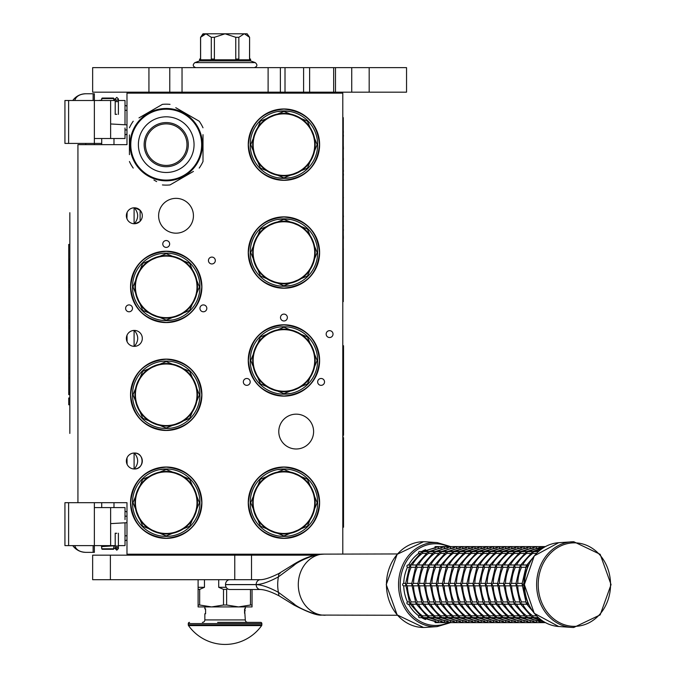 <?xml version="1.0" encoding="UTF-8"?>
<svg xmlns="http://www.w3.org/2000/svg" width="676" height="676" viewBox="0 0 676 676"><rect width="100%" height="100%" fill="white"/><g stroke="black" fill="none" stroke-linecap="round" stroke-linejoin="round"><path stroke-width="1.01" d="M134.456 207.794L134.313 207.794C138.766 213.109 138.766 218.424 134.313 223.739L134.456 223.739M134.093 223.731L134.093 207.802M133.51 207.836L134.338 207.794A7.968 7.968 0 0 1 142.306 215.762A7.968 7.968 0 0 1 134.338 223.739A7.968 7.968 0 0 1 126.37 215.762A7.968 7.968 0 0 1 134.338 207.794L133.442 207.845M135.048 207.828L140.185 210.354M140.743 211.022L141.901 213.244M141.749 218.694L141.25 219.725M140.16 221.213L139.662 221.694L140.16 221.204M136.662 223.393L135.935 223.57M140.126 210.287L140.126 221.246M139.712 221.652L135.124 223.697M133.603 346.323L134.338 346.357A7.968 7.968 0 0 1 126.37 338.389A7.968 7.968 0 0 1 134.338 330.412A7.968 7.968 0 0 1 142.306 338.389A7.968 7.968 0 0 1 134.338 346.357L133.29 346.289L134.093 346.349L134.093 330.42L133.282 330.488L134.338 330.412A7.968 7.968 0 0 1 142.306 338.389A7.968 7.968 0 0 1 134.347 346.357C138.842 341.042 138.842 335.727 134.347 330.412L134.093 330.42M133.603 468.941L134.338 468.975A7.968 7.968 0 0 1 126.37 461.007A7.968 7.968 0 0 1 134.338 453.03L134.313 453.03C138.766 458.345 138.766 463.66 134.313 468.975L134.456 468.975M134.093 468.967L134.093 453.038L133.282 453.106L134.338 453.03A7.968 7.968 0 0 1 142.306 461.007A7.968 7.968 0 0 1 134.338 468.975L134.093 468.967M134.338 453.03L134.338 453.03C144.622 452.54 144.622 469.465 134.338 468.975M342.791 553.948L342.791 93.144L126.978 93.144L126.978 144.647L77.934 144.647L77.934 502.69L126.978 502.69L126.978 554.193L321.303 554.193M196.995 502.69A30.775 30.775 0 0 0 166.22 471.916A30.775 30.775 0 0 0 135.437 502.69A30.775 30.775 0 0 0 166.22 533.474A30.775 30.775 0 0 0 196.995 502.69M314.712 502.69A30.775 30.775 0 0 0 283.928 471.916A30.775 30.775 0 0 0 253.154 502.69A30.775 30.775 0 0 0 283.928 533.474A30.775 30.775 0 0 0 314.712 502.69M193.437 215.762A17.415 17.415 0 0 0 176.03 198.355A17.415 17.415 0 0 0 158.615 215.762A17.415 17.415 0 0 0 176.03 233.178A17.415 17.415 0 0 0 193.437 215.762M313.605 431.575A17.415 17.415 0 0 0 296.189 414.16A17.415 17.415 0 0 0 278.782 431.575A17.415 17.415 0 0 0 296.189 448.991A17.415 17.415 0 0 0 313.605 431.575M196.995 394.792A30.775 30.775 0 0 0 166.22 364.009A30.775 30.775 0 0 0 135.437 394.792A30.775 30.775 0 0 0 166.22 425.567A30.775 30.775 0 0 0 196.995 394.792M196.995 286.886A30.775 30.775 0 0 0 166.22 256.111A30.775 30.775 0 0 0 135.437 286.886A30.775 30.775 0 0 0 166.22 317.661A30.775 30.775 0 0 0 196.995 286.886M314.712 360.46A30.775 30.775 0 0 0 283.928 329.677A30.775 30.775 0 0 0 253.154 360.46A30.775 30.775 0 0 0 283.928 391.235A30.775 30.775 0 0 0 314.712 360.46M314.712 252.554A30.775 30.775 0 0 0 283.928 221.77A30.775 30.775 0 0 0 253.154 252.554A30.775 30.775 0 0 0 283.928 283.329A30.775 30.775 0 0 0 314.712 252.554M314.712 144.647A30.775 30.775 0 0 0 283.928 113.872A30.775 30.775 0 0 0 253.154 144.647A30.775 30.775 0 0 0 283.928 175.422A30.775 30.775 0 0 0 314.712 144.647M130.536 502.69A35.684 35.684 0 0 1 166.22 467.015A35.684 35.684 0 0 1 201.896 502.69A35.684 35.684 0 0 1 166.22 538.375A35.684 35.684 0 0 1 130.536 502.69M248.253 502.69A35.684 35.684 0 0 1 283.928 467.015A35.684 35.684 0 0 1 319.613 502.69A35.684 35.684 0 0 1 283.928 538.375A35.684 35.684 0 0 1 248.253 502.69M211.875 263.953A3.431 3.431 0 0 0 215.314 260.522A3.431 3.431 0 0 0 211.875 257.091A3.431 3.431 0 0 0 208.445 260.522A3.431 3.431 0 0 0 211.875 263.953M166.22 247.399A3.431 3.431 0 0 0 169.651 243.968A3.431 3.431 0 0 0 166.22 240.538A3.431 3.431 0 0 0 162.781 243.968A3.431 3.431 0 0 0 166.22 247.399M203.383 311.78A3.431 3.431 0 0 0 206.814 308.34A3.431 3.431 0 0 0 203.383 304.91A3.431 3.431 0 0 0 199.952 308.34A3.431 3.431 0 0 0 203.383 311.78M129.048 311.78A3.431 3.431 0 0 0 132.488 308.34A3.431 3.431 0 0 0 129.048 304.91A3.431 3.431 0 0 0 125.618 308.34A3.431 3.431 0 0 0 129.048 311.78M329.592 337.527A3.431 3.431 0 0 0 333.023 334.096A3.431 3.431 0 0 0 329.592 330.657A3.431 3.431 0 0 0 326.162 334.096A3.431 3.431 0 0 0 329.592 337.527M283.928 320.973A3.431 3.431 0 0 0 287.368 317.543A3.431 3.431 0 0 0 283.928 314.103A3.431 3.431 0 0 0 280.498 317.543A3.431 3.431 0 0 0 283.928 320.973M321.1 385.345A3.431 3.431 0 0 0 324.531 381.915A3.431 3.431 0 0 0 321.1 378.484A3.431 3.431 0 0 0 317.661 381.915A3.431 3.431 0 0 0 321.1 385.345M246.765 385.345A3.431 3.431 0 0 0 250.196 381.915A3.431 3.431 0 0 0 246.765 378.484A3.431 3.431 0 0 0 243.335 381.915A3.431 3.431 0 0 0 246.765 385.345M130.536 394.792A35.684 35.684 0 0 1 166.22 359.108A35.684 35.684 0 0 1 201.896 394.792A35.684 35.684 0 0 1 166.22 430.468A35.684 35.684 0 0 1 130.536 394.792M130.536 286.886A35.684 35.684 0 0 1 166.22 251.202A35.684 35.684 0 0 1 201.896 286.886A35.684 35.684 0 0 1 166.22 322.57A35.684 35.684 0 0 1 130.536 286.886M248.253 360.46A35.684 35.684 0 0 1 283.928 324.776A35.684 35.684 0 0 1 319.613 360.46A35.684 35.684 0 0 1 283.928 396.136A35.684 35.684 0 0 1 248.253 360.46M248.253 252.554A35.684 35.684 0 0 1 283.928 216.869A35.684 35.684 0 0 1 319.613 252.554A35.684 35.684 0 0 1 283.928 288.238A35.684 35.684 0 0 1 248.253 252.554M248.253 144.647A35.684 35.684 0 0 1 283.928 108.963A35.684 35.684 0 0 1 319.613 144.647A35.684 35.684 0 0 1 283.928 180.331A35.684 35.684 0 0 1 248.253 144.647M282.703 110.949L281.546 111.008M281.512 111.016L277.997 111.456M277.05 111.633L283.928 110.923C291.998 111.565 291.998 111.565 283.928 110.923L290.511 111.574M166.22 536.414L168.561 536.33M163.753 536.322L161.801 536.127M163.246 536.279L162.815 536.245M162.772 536.237L162.325 536.186M169.093 536.288L170.665 536.119M283.928 536.414L286.269 536.33M281.469 536.322L279.509 536.127M280.954 536.279L280.532 536.245M280.481 536.237L280.033 536.186M286.396 536.322L288.382 536.119M197.485 502.69A31.265 31.265 0 0 0 166.22 471.425A31.265 31.265 0 0 0 134.946 502.69A31.265 31.265 0 0 0 166.22 533.964A31.265 31.265 0 0 0 197.485 502.69M315.202 502.69A31.265 31.265 0 0 0 283.928 471.425A31.265 31.265 0 0 0 252.663 502.69A31.265 31.265 0 0 0 283.928 533.964A31.265 31.265 0 0 0 315.202 502.69M197.485 394.792A31.265 31.265 0 0 0 166.22 363.519A31.265 31.265 0 0 0 134.946 394.792A31.265 31.265 0 0 0 166.22 426.057A31.265 31.265 0 0 0 197.485 394.792M197.485 286.886A31.265 31.265 0 0 0 166.22 255.621A31.265 31.265 0 0 0 134.946 286.886A31.265 31.265 0 0 0 166.22 318.151A31.265 31.265 0 0 0 197.485 286.886M315.202 360.46A31.265 31.265 0 0 0 283.928 329.187A31.265 31.265 0 0 0 252.663 360.46A31.265 31.265 0 0 0 283.928 391.725A31.265 31.265 0 0 0 315.202 360.46M315.202 252.554A31.265 31.265 0 0 0 283.928 221.28A31.265 31.265 0 0 0 252.663 252.554A31.265 31.265 0 0 0 283.928 283.819A31.265 31.265 0 0 0 315.202 252.554M315.202 144.647A31.265 31.265 0 0 0 283.928 113.382A31.265 31.265 0 0 0 252.663 144.647A31.265 31.265 0 0 0 283.928 175.912A31.265 31.265 0 0 0 315.202 144.647M126.37 460.973L127.105 457.652L126.37 461.133M126.37 461.302L127.088 464.319L127.004 457.88M131.778 468.553L132.471 468.755M126.37 338.355L127.105 335.034L126.37 338.507M126.37 338.684L127.088 341.701L127.004 335.262M131.778 345.935L132.471 346.137M132.597 207.988L131.786 208.216M126.885 212.932L126.378 215.365M126.37 215.602L127.122 219.159M131.871 223.35L132.733 223.57M135.741 223.612L137.076 223.249M141.292 219.666L141.799 218.559M141.867 213.16L140.777 211.073M317.652 144.647A33.724 33.724 0 0 0 283.928 110.923A33.724 33.724 0 0 0 250.213 144.647A33.724 33.724 0 0 0 283.928 178.371A33.724 33.724 0 0 0 317.652 144.647M199.935 502.69A33.724 33.724 0 0 1 166.22 536.414A33.724 33.724 0 0 1 132.496 502.69A33.724 33.724 0 0 1 166.22 468.975A33.724 33.724 0 0 1 199.935 502.69M317.652 502.69A33.724 33.724 0 0 1 283.928 536.414A33.724 33.724 0 0 1 250.213 502.69A33.724 33.724 0 0 1 283.928 468.975A33.724 33.724 0 0 1 317.652 502.69L317.652 502.369M132.986 502.69L142.72 479.2L166.22 469.465L189.711 479.2L199.445 502.69L189.711 526.19L166.22 535.924L142.72 526.19L132.986 502.69M250.703 502.69L260.437 479.2L283.928 469.465L307.428 479.2L317.162 502.69L307.428 526.19L283.928 535.924L260.437 526.19L250.703 502.69M132.986 394.792L142.72 371.293L166.22 361.559L189.711 371.293L199.445 394.792L189.711 418.283L166.22 428.018L142.72 418.283L132.986 394.792M132.986 286.886L142.72 263.386L166.22 253.652L189.711 263.386L199.445 286.886L189.711 310.385L166.22 320.111L142.72 310.385L132.986 286.886M250.703 360.46L260.437 336.961L283.928 327.226L307.428 336.961L317.162 360.46L307.428 383.951L283.928 393.685L260.437 383.951L250.703 360.46M250.703 252.554L260.437 229.054L283.928 219.32L307.428 229.054L317.162 252.554L307.428 276.045L283.928 285.779L260.437 276.045L250.703 252.554M250.703 144.647L260.437 121.148L283.928 111.422L307.428 121.148L317.162 144.647L307.428 168.147L283.928 177.881L260.437 168.147L250.703 144.647M132.521 468.764L131.617 468.493M131.786 453.452L132.479 453.25M133.941 453.047L133.282 453.106M132.521 346.146L131.617 345.875M131.786 330.834L132.479 330.632M133.941 330.429L133.282 330.488M132.606 223.545L131.812 223.325M126.911 218.669L127.13 212.365M131.845 208.2L132.724 207.963M133.907 207.811L133.282 207.862M132.395 208.039L131.575 208.292M126.598 213.844L126.488 214.368M126.387 216.328L127.088 219.083M131.778 223.317L132.327 223.477M133.29 223.671L133.831 223.722M199.935 394.792A33.724 33.724 0 0 0 166.22 361.068A33.724 33.724 0 0 0 132.496 394.792A33.724 33.724 0 0 0 166.22 428.508A33.724 33.724 0 0 0 199.935 394.792M199.935 286.886A33.724 33.724 0 0 0 166.22 253.162A33.724 33.724 0 0 0 132.496 286.886A33.724 33.724 0 0 0 166.22 320.601A33.724 33.724 0 0 0 199.935 286.886M317.652 360.46A33.724 33.724 0 0 0 283.928 326.736A33.724 33.724 0 0 0 250.213 360.46A33.724 33.724 0 0 0 283.928 394.176A33.724 33.724 0 0 0 317.652 360.46M317.652 252.554A33.724 33.724 0 0 0 283.928 218.83A33.724 33.724 0 0 0 250.213 252.554A33.724 33.724 0 0 0 283.928 286.269A33.724 33.724 0 0 0 317.652 252.554M283.928 109.089C305.527 111.194 317.382 123.049 319.495 144.647C317.382 166.245 305.527 178.101 283.928 180.205C262.33 178.101 250.483 166.245 248.371 144.647C250.483 123.049 262.33 111.194 283.928 109.089M290.807 177.661L283.928 178.371L277.354 177.72M166.22 251.328C187.818 253.432 199.665 265.288 201.778 286.886C199.665 308.484 187.818 320.339 166.22 322.444C144.622 320.339 132.766 308.484 130.654 286.886C132.766 265.288 144.622 253.432 166.22 251.328M173.098 319.9L166.22 320.601M277.05 219.539L283.928 218.83L290.511 219.48M290.807 285.559L283.928 286.269M283.928 288.111C262.33 285.999 250.483 274.152 248.371 252.554C250.483 230.955 262.33 219.1 283.928 216.996C305.527 219.1 317.382 230.955 319.495 252.554C317.382 274.152 305.527 285.999 283.928 288.111M159.342 469.685L166.22 468.975M166.22 538.257C144.622 536.144 132.766 524.289 130.654 502.69C132.766 481.092 144.622 469.245 166.22 467.133C187.818 469.245 199.665 481.092 201.778 502.69C199.665 524.289 187.818 536.144 166.22 538.257M283.928 538.257C262.33 536.144 250.483 524.289 248.371 502.69C250.483 481.092 262.33 469.245 283.928 467.133C305.527 469.245 317.382 481.092 319.495 502.69C317.382 524.289 305.527 536.144 283.928 538.257M277.05 469.685L283.928 468.975M283.928 324.894C305.527 327.007 317.382 338.862 319.495 360.46C317.382 382.05 305.527 393.905 283.928 396.018C262.33 393.905 250.483 382.05 248.371 360.46C250.483 338.862 262.33 327.007 283.928 324.894M290.807 393.466L283.928 394.176M166.22 430.35C144.622 428.238 132.766 416.391 130.654 394.792C132.766 373.194 144.622 361.339 166.22 359.226C187.818 361.339 199.665 373.194 201.778 394.792C199.665 416.391 187.818 428.238 166.22 430.35M125.009 124.79L125.018 100.504L118.393 100.504M74.757 545.608C76.042 549.791 79.709 552.038 85.776 552.351L94.361 552.351L94.361 545.608L115.207 545.608M85.776 552.351A15.937 15.937 0 0 1 72.763 545.608A15.937 15.937 45.1 0 0 85.776 552.351L93.136 552.351L93.136 545.608M94.361 144.647L94.361 143.422L101.721 143.422M94.361 93.761L93.136 93.761L94.361 93.761L94.361 100.504L115.207 100.504M68.614 143.422L64.938 143.422L64.938 100.504L68.614 100.504L68.614 143.422L94.361 143.422L94.361 138.512L125.018 138.512L125.009 127.975M68.614 502.69L68.614 545.608L64.938 545.608L64.938 502.69L77.934 502.69M118.393 545.608L125.018 545.608L125.018 522.802M68.614 545.608L94.361 545.608L94.361 507.6L125.018 507.6L125.018 519.607M72.991 100.504L74.757 100.504C76.05 96.33 79.726 94.082 85.776 93.761A15.937 15.937 0 0 0 72.763 100.504A15.937 15.937 135 0 1 85.776 93.761L93.136 93.761L93.136 100.504M68.614 100.504L94.361 100.504L94.361 138.512M69.839 212.703L69.839 433.417M69.839 224.964L69.839 244.433L68.732 244.433L68.732 280.929L69.839 280.929M69.839 394.615L68.732 394.615L69.839 394.615L69.839 398.003L68.732 398.003L68.732 404.772L69.839 404.772L69.839 421.156M64.938 100.504L64.938 143.422M64.938 502.69L64.938 545.608M94.361 502.69L94.361 507.6M68.732 394.615L68.732 280.929M69.839 378.433L68.732 378.433M69.839 285.171L68.732 285.171M69.839 322.275L68.732 322.275M69.839 325.807L68.732 325.807M69.839 374.259L68.732 374.259M69.839 259.432L68.732 259.432M69.839 282.027L68.732 282.027M113.982 548.802L101.721 548.802L102.211 549.292L113.492 549.292L113.982 545.608M113.982 507.6L113.982 502.69M101.721 548.802L101.721 545.608M101.721 507.6L101.721 502.69M113.982 98.544L101.721 98.544L102.211 98.054L113.492 98.054L113.982 100.504M113.982 138.512L113.982 144.647M101.721 98.544L101.721 100.504M101.721 138.512L101.721 144.647M116.804 114.278L115.207 114.371L116.804 114.278M115.207 99.22L113.982 99.33M101.721 100.099L98.645 100.504M116.804 533.305L115.207 533.212L116.804 533.305M116.804 548.675L115.993 548.456M115.207 548.363L113.982 548.253M101.721 547.484L101.451 546.614L115.207 545.735M201.651 144.647A35.439 35.439 0 0 0 166.22 109.208A35.439 35.439 0 0 0 130.781 144.647A35.439 35.439 0 0 0 166.22 180.086A35.439 35.439 0 0 0 201.651 144.647M202.386 144.647A36.174 36.174 0 0 0 166.22 108.473A36.174 36.174 0 0 0 130.046 144.647A36.174 36.174 0 0 0 166.22 180.822A36.174 36.174 0 0 0 202.386 144.647M129.429 134.93L129.429 154.635M129.429 151.796L129.429 148.052M153.934 180.036L156.655 181.599M190.725 172.98L170.014 184.937A40.467 40.467 0 0 1 162.426 184.937M170.014 184.937L193.437 171.408M203.003 154.365L203.003 161.505A40.467 40.467 0 0 1 199.209 168.079M203.003 161.505L203.003 134.659M203.003 137.498L203.003 141.242M203.003 127.789A40.467 40.467 0 0 0 199.209 121.215L175.777 107.695M178.498 109.259L199.209 121.215M170.014 104.358A40.467 40.467 0 0 0 162.426 104.358L138.994 117.886M141.715 116.323L162.426 104.358M133.223 121.215A40.467 40.467 0 0 0 129.429 127.789M133.223 168.079A40.467 40.467 0 0 1 129.429 161.505M200.578 133.349L200.265 132.428L200.578 133.349M201.102 135.073L200.704 133.747M200.561 133.282L200.265 132.428M201.989 139.298L201.828 138.284A36.174 36.174 0 0 0 201.651 137.389L201.456 136.468A36.174 36.174 0 0 0 200.333 132.614M201.837 138.352L201.752 137.887M201.516 136.738A36.174 36.174 0 0 1 201.651 137.389L201.456 136.468M196.817 125.356L196.817 125.356A36.174 36.174 0 0 0 191.173 118.461L191.063 118.351M199.733 131.034L199.673 130.899A36.174 36.174 0 0 0 198.71 128.761M194.908 122.618A36.174 36.174 0 0 0 194.342 121.9M189.187 116.703L188.714 116.323L189.187 116.703M187.117 115.123L188.198 115.917L187.117 115.123L186.829 115.52M197.544 126.564L197.806 127.02A36.174 36.174 0 0 0 197.73 126.894L197.544 126.564M198.305 127.95L198.237 127.815A36.174 36.174 0 0 0 197.806 127.02M166.22 165.417A20.77 20.77 0 0 0 186.982 144.647A20.77 20.77 0 0 0 166.22 123.877A20.77 20.77 0 0 0 145.45 144.647A20.77 20.77 0 0 0 166.22 165.417M166.22 166.719A22.071 22.071 0 0 1 144.149 144.647A22.071 22.071 0 0 1 166.22 122.576A22.071 22.071 0 0 1 188.291 144.647A22.071 22.071 0 0 1 166.22 166.719M166.22 172.481A27.834 27.834 0 0 0 194.054 144.647A27.834 27.834 0 0 0 166.22 116.813A27.834 27.834 0 0 0 138.386 144.647A27.834 27.834 0 0 0 166.22 172.481M251.523 555.173L251.523 579.695L110.391 579.695L110.391 555.173L315.557 555.173M110.391 555.173L92.646 555.173L92.646 579.695L110.391 579.695M397.471 615.261L321.953 615.075C314.737 615.135 297.575 607.699 293.849 603.744L278.411 592.32C269.023 587.292 261.612 584.732 256.17 584.63L256.17 584.571C261.553 584.486 268.964 581.918 278.411 576.882L293.849 565.457C298.091 561.198 314.501 554.227 321.953 554.134L397.471 553.948M280.101 573.417L279.011 573.425L293.916 564.198L293.849 565.457M325.131 615.261L321.911 615.075C317.509 615.768 308.18 612.414 293.916 605.003A4.884 1.234 -56.2 0 1 293.849 603.744M293.916 605.003L279.011 595.776C271.144 591.753 264.941 589.666 260.395 589.506L229.739 589.506A4.884 4.225 -90 0 1 225.514 584.63L225.514 584.579A4.884 4.225 -90 0 1 229.739 579.695M251.523 579.695L260.395 579.695A4.884 4.225 90 0 0 256.17 584.571L225.514 584.579M204.465 579.695L204.465 587.3L199.665 589.387L199.665 605.012L198.102 605.012L198.102 606.921L211.588 606.921L199.665 605.012M218.711 579.695L218.711 587.3L223.511 589.387L223.511 605.012L211.588 606.921L238.56 606.921L226.637 605.012L226.637 589.387L227.651 588.872M250.483 589.506L250.483 605.012L238.56 606.921L246.774 606.921L245.304 606.921L245.304 608.882L244.568 608.882L245.304 619.917A2.45 2.45 -49.7 0 0 247.762 622.368M252.047 589.506L252.047 605.012L250.483 605.012M238.56 606.921L252.047 606.921L252.047 605.012M198.102 579.695L198.102 605.012M198.102 587.3L204.465 587.3M198.102 589.387L199.665 589.387M223.511 605.012L226.637 605.012M223.511 589.387L226.637 589.387M218.711 587.3L226.206 587.3M527.61 567.274L526.604 565.601L528.674 565.144M528.548 565.085L528.057 564.984L528.598 564.984M524.382 585.83L522.041 583.98L526.19 566.15L526.604 565.601L526.384 567.274M524.382 583.38L522.193 584.605L522.649 585.83M527.626 601.927L526.604 603.609L528.674 604.057M538.4 551.523L532.527 551.684L532.756 553.374A36.783 31.857 90 0 0 522.649 564.984M536.245 553.374L532.756 553.374M525.666 567.282L521.492 567.282A36.783 31.857 90 0 0 517.757 583.38L516.067 584.605L517.757 585.83A36.783 31.857 90 0 0 521.492 601.927L520.478 603.609L522.54 604.057M520.25 567.274L520.478 565.601L521.923 564.984L526.781 564.984M516.515 585.83L515.906 583.98L520.064 566.15L520.478 565.601L521.475 567.274M522.049 585.83L517.74 585.83M526.604 603.609L527.449 604.057L526.19 603.06L522.193 584.605M522.049 583.38L517.74 583.38M522.649 604.226A36.783 31.857 90 0 0 532.756 615.828L532.527 617.526L538.4 617.687M532.688 551.523L526.393 551.684L526.629 553.374A36.783 31.857 90 0 0 516.523 564.984M530.119 553.374L526.629 553.374M520.545 565.187L532.756 551.523M532.527 551.684L533.364 552.131M519.531 567.282L515.365 567.282A36.783 31.857 90 0 0 511.631 583.38L509.932 584.605L511.631 585.83A36.783 31.857 90 0 0 515.365 601.927L514.343 603.609L516.413 604.057M520.478 565.601L521.314 565.144L520.478 565.601M514.123 567.274L514.343 565.601L515.788 564.984L520.647 564.984M510.388 585.83L509.772 583.98L513.929 566.15L514.343 565.601L515.349 567.274M545.38 546.588L542.853 546.588L542.405 547.813M515.923 585.83L511.614 585.83M520.478 603.609L521.314 604.057L520.064 603.06L516.067 584.605M515.923 583.38L511.614 583.38M533.364 617.07L532.113 617.306L520.545 604.023M516.523 604.226A36.783 31.857 90 0 0 526.629 615.828L526.393 617.526L532.688 617.687M542.405 621.388L542.853 622.613L435.564 622.613A1.225 1.065 90 0 1 434.938 622.376M526.562 551.523L520.267 551.684L520.495 553.374A36.783 31.857 90 0 0 510.388 564.984M523.985 553.374L520.495 553.374M514.411 565.187L526.621 551.523M526.393 551.684L527.229 552.131M514.512 564.984L509.662 564.984L508.217 565.601L509.231 567.282A36.783 31.857 90 0 0 505.496 583.38L503.806 584.605L505.496 585.83A36.783 31.857 90 0 0 509.231 601.927L508.217 603.609L510.279 604.057M513.405 567.282L509.231 567.282M514.343 565.601L515.18 565.144L514.343 565.601M526.503 551.557L542.853 546.588L536.727 546.588L536.271 547.813M509.788 585.83L505.479 585.83M514.343 603.609L515.18 604.057L513.929 603.06L509.932 584.605M509.788 583.38L505.479 583.38M527.229 617.07L525.979 617.306L514.411 604.023M510.388 604.226A36.783 31.857 90 0 0 520.495 615.828L520.267 617.526L526.562 617.687M536.271 621.388L536.727 622.613L520.376 617.653L508.284 604.023M520.427 551.523L514.132 551.684L514.368 553.374A36.783 31.857 90 0 0 504.254 564.984M517.858 553.374L514.368 553.374M508.284 565.187L520.495 551.523M520.267 551.684L521.103 552.131M508.386 564.984L503.527 564.984L502.082 565.601L503.105 567.282A36.783 31.857 90 0 0 499.37 583.38L497.671 584.605L499.37 585.83A36.783 31.857 90 0 0 503.105 601.927L502.082 603.609L504.144 604.057M507.27 567.282L503.105 567.282M507.989 567.274L508.217 565.601L509.053 565.144L507.794 566.15L503.645 583.98L504.254 585.83M520.376 551.557L536.727 546.588L530.592 546.588L530.145 547.813M503.654 585.83L499.344 585.83M508.217 603.609L509.053 604.057L507.794 603.06L503.806 584.605M503.654 583.38L499.344 583.38M521.103 617.07L520.267 617.526M504.254 604.226A36.783 31.857 90 0 0 514.368 615.828L514.132 617.526L520.427 617.687M530.145 621.388L530.592 622.613L514.242 617.653L502.15 604.023M514.301 551.523L508.006 551.684L508.234 553.374A36.783 31.857 90 0 0 498.127 564.984M511.724 553.374L508.234 553.374M502.15 565.187L514.36 551.523M514.132 551.684L514.968 552.131M502.251 564.984L497.401 564.984L495.956 565.601L496.97 567.282A36.783 31.857 90 0 0 493.235 583.38L491.545 584.605L493.235 585.83A36.783 31.857 90 0 0 496.97 601.927L495.956 603.609L498.018 604.057M501.144 567.282L496.97 567.282M501.862 567.274L502.082 565.601L502.919 565.144L501.668 566.15L497.511 583.98L498.119 585.83M514.242 551.557L530.592 546.588L524.458 546.588L524.01 547.813M497.528 585.83L493.218 585.83M502.082 603.609L502.919 604.057L501.668 603.06L497.671 584.605M497.528 583.38L493.218 583.38M514.968 617.07L514.132 617.526M498.127 604.226A36.783 31.857 90 0 0 508.234 615.828L508.006 617.526L514.301 617.687M524.01 621.388L524.458 622.613L508.107 617.653L496.015 604.023M508.166 551.523L501.871 551.684L502.107 553.374A36.783 31.857 90 0 0 491.993 564.984M505.589 553.374L502.107 553.374M496.015 565.187L508.234 551.523M508.006 551.684L508.842 552.131M495.009 567.282L490.835 567.282A36.783 31.857 90 0 0 487.1 583.38L485.41 584.605L487.1 585.83A36.783 31.857 90 0 0 490.835 601.927L489.821 603.609L491.883 604.057M495.728 567.274L495.956 565.601L496.792 565.144L495.533 566.15L491.384 583.98L491.993 585.83M489.601 567.274L489.821 565.601L491.266 564.984L496.125 564.984M485.858 585.83L485.25 583.98L489.407 566.15L489.821 565.601L490.827 567.274M508.107 551.557L524.458 546.588L518.331 546.588L517.884 547.813M491.393 585.83L487.083 585.83M495.956 603.609L496.792 604.057L495.533 603.06L491.545 584.605M491.393 583.38L487.083 583.38M508.842 617.07L508.006 617.526M491.993 604.226A36.783 31.857 90 0 0 502.107 615.828L501.871 617.526L508.166 617.687M517.884 621.388L518.331 622.613L501.981 617.653L489.889 604.023M502.031 551.523L495.736 551.684L495.973 553.374A36.783 31.857 90 0 0 485.867 564.984M499.463 553.374L495.973 553.374M489.889 565.187L502.099 551.523M501.871 551.684L502.707 552.131M488.883 567.282L484.709 567.282A36.783 31.857 90 0 0 480.974 583.38L479.284 584.605L480.974 585.83A36.783 31.857 90 0 0 484.709 601.927L483.695 603.609L485.757 604.057M489.821 565.601L490.658 565.144L489.821 565.601M483.467 567.274L483.695 565.601L485.14 564.984L489.99 564.984M479.732 585.83L479.123 583.98L483.272 566.15L483.695 565.601L484.692 567.274M501.981 551.557L518.331 546.588L512.197 546.588L511.749 547.813M485.267 585.83L480.957 585.83M489.821 603.609L490.658 604.057L489.407 603.06L485.41 584.605M485.267 583.38L480.957 583.38M502.707 617.07L501.871 617.526M485.867 604.226A36.783 31.857 90 0 0 495.973 615.828L495.736 617.526L502.031 617.687M511.749 621.388L512.197 622.613L495.846 617.653L483.754 604.023M495.905 551.523L489.61 551.684L489.847 553.374A36.783 31.857 90 0 0 479.732 564.984M493.328 553.374L489.847 553.374M483.754 565.187L495.973 551.523M495.736 551.684L496.581 552.131M482.748 567.282L478.574 567.282A36.783 31.857 90 0 0 474.839 583.38L473.149 584.605L474.839 585.83A36.783 31.857 90 0 0 478.574 601.927L477.56 603.609L479.622 604.057M483.695 565.601L484.531 565.144L483.695 565.601M477.332 567.274L477.56 565.601L479.005 564.984L483.864 564.984M473.597 585.83L472.989 583.98L477.146 566.15L477.56 565.601L478.566 567.274M495.846 551.557L512.197 546.588L506.07 546.588L505.623 547.813M479.132 585.83L474.822 585.83M483.695 603.609L484.531 604.057L483.272 603.06L479.284 584.605M479.132 583.38L474.822 583.38M496.581 617.07L495.736 617.526M479.732 604.226A36.783 31.857 90 0 0 489.847 615.828L489.61 617.526L495.905 617.687M505.623 621.388L506.07 622.613L489.72 617.653L477.628 604.023M489.77 551.523L483.475 551.684L483.712 553.374A36.783 31.857 90 0 0 473.606 564.984M487.202 553.374L483.712 553.374M477.628 565.187L489.838 551.523M489.61 551.684L490.446 552.131M476.614 567.282L472.448 567.282A36.783 31.857 90 0 0 468.713 583.38L467.015 584.605L468.713 585.83A36.783 31.857 90 0 0 472.448 601.927L471.425 603.609L473.496 604.057M477.56 565.601L478.397 565.144L477.56 565.601M471.206 567.274L471.425 565.601L472.879 564.984L477.729 564.984M467.471 585.83L466.863 583.98L471.011 566.15L471.425 565.601L472.431 567.274M489.72 551.557L506.07 546.588L499.936 546.588L499.488 547.813M473.006 585.83L468.696 585.83M477.56 603.609L478.397 604.057L477.146 603.06L473.149 584.605M473.006 583.38L468.696 583.38M490.446 617.07L489.61 617.526M473.606 604.226A36.783 31.857 90 0 0 483.712 615.828L483.475 617.526L489.77 617.687M499.488 621.388L499.936 622.613L483.585 617.653L471.493 604.023M483.644 551.523L477.349 551.684L477.577 553.374A36.783 31.857 90 0 0 467.471 564.984M481.067 553.374L477.577 553.374M471.493 565.187L483.703 551.523M483.475 551.684L484.312 552.131M470.488 567.282L466.313 567.282A36.783 31.857 90 0 0 462.578 583.38L460.888 584.605L462.578 585.83A36.783 31.857 90 0 0 466.313 601.927L465.299 603.609L467.361 604.057M471.425 565.601L472.27 565.144L471.425 565.601M465.071 567.274L465.299 565.601L466.744 564.984L471.603 564.984M461.336 585.83L460.728 583.98L464.885 566.15L465.299 565.601L466.296 567.274M483.585 551.557L499.936 546.588L493.81 546.588L493.362 547.813M466.871 585.83L462.561 585.83M471.425 603.609L472.27 604.057L471.011 603.06L467.015 584.605M466.871 583.38L462.561 583.38M484.312 617.07L483.475 617.526M467.471 604.226A36.783 31.857 90 0 0 477.577 615.828L477.349 617.526L483.644 617.687M493.362 621.388L493.81 622.613L477.459 617.653L465.367 604.023M477.51 551.523L471.214 551.684L471.451 553.374A36.783 31.857 90 0 0 461.345 564.984M474.941 553.374L471.451 553.374M465.367 565.187L477.577 551.523M477.349 551.684L478.185 552.131M464.353 567.282L460.187 567.282A36.783 31.857 90 0 0 456.452 583.38L454.754 584.605L456.452 585.83A36.783 31.857 90 0 0 460.187 601.927L459.165 603.609L461.235 604.057M465.299 565.601L466.136 565.144L465.299 565.601M458.945 567.274L459.165 565.601L460.61 564.984L465.468 564.984M455.21 585.83L454.593 583.98L458.75 566.15L459.165 565.601L460.17 567.274M477.459 551.557L493.81 546.588L487.675 546.588L487.227 547.813M460.745 585.83L456.435 585.83M465.299 603.609L466.136 604.057L464.885 603.06L460.888 584.605M460.745 583.38L456.435 583.38M478.185 617.07L477.349 617.526M461.345 604.226A36.783 31.857 90 0 0 471.451 615.828L471.214 617.526L477.51 617.687M487.227 621.388L487.675 622.613L471.324 617.653L459.232 604.023M471.383 551.523L465.088 551.684L465.316 553.374A36.783 31.857 90 0 0 455.21 564.984M468.806 553.374L465.316 553.374M459.232 565.187L471.442 551.523M471.214 551.684L472.051 552.131M459.334 564.984L454.483 564.984L453.038 565.601L454.052 567.282A36.783 31.857 90 0 0 450.317 583.38L448.627 584.605L450.317 585.83A36.783 31.857 90 0 0 454.052 601.927L453.038 603.609L455.1 604.057M458.227 567.282L454.052 567.282M459.165 565.601L460.001 565.144L459.165 565.601M471.324 551.557L487.675 546.588L481.549 546.588L481.092 547.813M454.61 585.83L450.3 585.83M459.165 603.609L460.001 604.057L458.75 603.06L454.754 584.605M454.61 583.38L450.3 583.38M472.051 617.07L471.214 617.526M455.21 604.226A36.783 31.857 90 0 0 465.316 615.828L465.088 617.526L471.383 617.687M481.092 621.388L481.549 622.613L465.198 617.653L453.106 604.023M465.249 551.523L458.953 551.684L459.19 553.374A36.783 31.857 90 0 0 449.075 564.984M462.68 553.374L459.19 553.374M453.106 565.187L465.316 551.523M465.088 551.684L465.925 552.131M453.207 564.984L448.349 564.984L446.904 565.601L447.926 567.282A36.783 31.857 90 0 0 444.191 583.38L442.493 584.605L444.191 585.83A36.783 31.857 90 0 0 447.926 601.927L446.904 603.609L448.965 604.057M452.092 567.282L447.926 567.282M452.81 567.274L453.038 565.601L453.875 565.144L452.616 566.15L448.467 583.98L449.075 585.83M465.198 551.557L481.549 546.588L475.414 546.588L474.966 547.813M448.475 585.83L444.166 585.83M453.038 603.609L453.875 604.057L452.616 603.06L448.627 584.605M448.475 583.38L444.166 583.38M465.925 617.07L465.088 617.526M449.075 604.226A36.783 31.857 90 0 0 459.19 615.828L458.953 617.526L465.249 617.687M474.966 621.388L475.414 622.613L459.063 617.653L446.971 604.023M459.122 551.523L452.827 551.684L453.055 553.374A36.783 31.857 90 0 0 442.949 564.984M456.545 553.374L453.055 553.374M446.971 565.187L459.181 551.523M458.953 551.684L459.79 552.131M447.073 564.984L442.222 564.984L440.777 565.601L441.791 567.282A36.783 31.857 90 0 0 438.056 583.38L436.366 584.605L438.056 585.83A36.783 31.857 90 0 0 441.791 601.927L440.777 603.609L442.839 604.057M445.966 567.282L441.791 567.282M446.684 567.274L446.904 565.601L447.74 565.144L446.49 566.15L442.332 583.98L442.941 585.83M459.063 551.557L475.414 546.588L469.279 546.588L468.831 547.813M442.349 585.83L438.04 585.83M446.904 603.609L447.74 604.057L446.49 603.06L442.493 584.605M442.349 583.38L438.04 583.38M459.79 617.07L458.953 617.526M442.949 604.226A36.783 31.857 90 0 0 453.055 615.828L452.827 617.526L459.122 617.687M468.831 621.388L469.279 622.613L452.928 617.653L440.837 604.023M452.988 551.523L446.692 551.684L446.929 553.374A36.783 31.857 90 0 0 436.814 564.984M450.41 553.374L446.929 553.374M440.837 565.187L453.055 551.523M452.827 551.684L453.664 552.131M439.831 567.282L435.657 567.282A36.783 31.857 90 0 0 431.922 583.38L430.232 584.605L431.922 585.83A36.783 31.857 90 0 0 435.657 601.927L434.643 603.609L436.704 604.057M440.549 567.274L440.777 565.601L441.614 565.144L440.355 566.15L436.206 583.98L436.814 585.83M434.423 567.274L434.643 565.601L436.088 564.984L440.946 564.984M430.68 585.83L430.071 583.98L434.229 566.15L434.643 565.601L435.648 567.274M452.928 551.557L469.279 546.588L463.153 546.588L462.705 547.813M436.214 585.83L431.905 585.83M440.777 603.609L441.614 604.057L440.355 603.06L436.366 584.605M436.214 583.38L431.905 583.38M453.664 617.07L452.827 617.526M436.814 604.226A36.783 31.857 90 0 0 446.929 615.828L446.692 617.526L452.988 617.687M462.705 621.388L463.153 622.613L446.802 617.653L434.71 604.023M434.71 565.187L446.278 551.903L463.153 546.588L457.018 546.588L456.57 547.813M446.853 551.523L440.558 551.684L440.794 553.374A36.783 31.857 90 0 0 430.688 564.984M444.284 553.374L440.794 553.374M446.692 551.684L447.529 552.131M433.705 567.282L429.53 567.282A36.783 31.857 90 0 0 425.795 583.38L424.105 584.605L425.795 585.83A36.783 31.857 90 0 0 429.53 601.927L428.516 603.609L430.578 604.057M434.643 565.601L435.479 565.144L434.643 565.601M428.288 567.274L428.516 565.601L429.961 564.984L434.812 564.984M424.553 585.83L423.945 583.98L428.094 566.15L428.516 565.601L429.514 567.274M430.088 585.83L425.779 585.83M434.643 603.609L435.479 604.057L434.229 603.06L430.232 584.605M430.088 583.38L425.779 583.38M447.529 617.07L446.692 617.526M430.688 604.226A36.783 31.857 90 0 0 440.794 615.828L440.558 617.526L446.853 617.687M456.57 621.388L457.018 622.613L440.667 617.653L428.576 604.023M428.576 565.187L440.152 551.903L457.018 546.588L450.892 546.588L450.444 547.813M440.727 551.523L434.431 551.684L434.668 553.374A36.783 31.857 90 0 0 424.553 564.984M438.149 553.374L434.668 553.374M440.558 551.684L441.403 552.131M427.57 567.282L423.396 567.282A36.783 31.857 90 0 0 419.661 583.38L417.971 584.605L419.661 585.83A36.783 31.857 90 0 0 423.396 601.927L422.382 603.609L424.443 604.057M428.516 565.601L429.353 565.144L428.516 565.601M422.154 567.274L422.382 565.601L423.827 564.984L428.685 564.984M418.419 585.83L417.81 583.98L421.968 566.15L422.382 565.601L423.387 567.274M423.953 585.83L419.644 585.83M428.516 603.609L429.353 604.057L428.094 603.06L424.105 584.605M423.953 583.38L419.644 583.38M441.403 617.07L440.558 617.526M424.553 604.226A36.783 31.857 90 0 0 434.668 615.828L434.431 617.526L440.727 617.687M450.444 621.388L450.892 622.613L434.541 617.653L422.449 604.023M422.449 565.187L434.017 551.903L450.892 546.588L444.757 546.588L444.309 547.813M434.592 551.523L428.297 551.684L428.533 553.374A36.783 31.857 90 0 0 418.427 564.984M432.023 553.374L428.533 553.374M434.431 551.684L435.268 552.131M421.435 567.282L417.269 567.282A36.783 31.857 90 0 0 413.535 583.38L411.845 584.605L413.535 585.83A36.783 31.857 90 0 0 417.269 601.927L416.247 603.609L418.317 604.057M422.382 565.601L423.218 565.144L422.382 565.601M416.027 567.274L416.247 565.601L417.7 564.984L422.551 564.984M412.292 585.83L411.684 583.98L415.833 566.15L416.247 565.601L417.253 567.274M417.827 585.83L413.518 585.83M422.382 603.609L423.218 604.057L421.968 603.06L417.971 584.605M417.827 583.38L413.518 583.38M435.268 617.07L434.431 617.526M418.427 604.226A36.783 31.857 90 0 0 428.533 615.828L428.297 617.526L434.592 617.687M444.309 621.388L444.757 622.613L428.407 617.653L416.315 604.023M416.315 565.187L427.883 551.903L444.757 546.588L438.631 546.588L438.183 547.813M428.466 551.523L422.17 551.684L422.399 553.374A36.783 31.857 90 0 0 412.292 564.984M425.888 553.374L422.399 553.374M428.297 551.684L429.142 552.131M415.309 567.282L411.135 567.282A36.783 31.857 90 0 0 407.4 583.38L405.71 584.605L407.4 585.83A36.783 31.857 90 0 0 411.135 601.927L410.121 603.609L412.183 604.057M416.247 565.601L417.092 565.144L416.247 565.601M409.893 567.274L410.121 565.601L411.566 564.984L416.424 564.984M406.158 585.83L405.549 583.98L409.707 566.15L410.121 565.601L411.118 567.274M411.692 585.83L407.383 585.83M416.247 603.609L417.092 604.057L415.833 603.06L411.845 584.605M411.692 583.38L407.383 583.38M429.142 617.07L428.297 617.526M412.292 604.226A36.783 31.857 90 0 0 422.399 615.828L422.17 617.526L428.466 617.687M438.183 621.388L438.631 622.613L422.28 617.653L410.188 604.023M410.188 565.187L421.756 551.903L438.631 546.588L435.564 546.588A1.225 1.065 90 0 0 434.938 546.825M422.331 551.523L419.635 551.523A1.225 1.065 90 0 0 418.723 553.374L419.762 553.374M422.17 551.684L423.007 552.131M408.507 565.144A1.225 1.065 90 0 0 407.459 567.282L409.174 567.282M410.121 565.601L410.957 565.144L410.121 565.601M405.566 585.83L403.707 585.83A1.225 1.065 90 0 1 403.707 583.38L405.566 583.38M410.121 603.609L410.957 604.057L409.707 603.06L405.71 584.605M409.174 601.927L407.459 601.927A1.225 1.065 90 0 0 407.974 604.226L410.29 604.226M423.007 617.07L422.17 617.526M419.762 615.828L418.723 615.828A1.225 1.065 90 0 0 419.635 617.687L422.331 617.687M425.584 619.537A36.783 31.857 -90 0 1 421.638 617.687M418.723 615.828A36.783 31.857 -90 0 1 408.617 604.226M407.459 601.927A36.783 31.857 -90 0 1 403.724 585.83M403.724 583.38A36.783 31.857 -90 0 1 407.459 567.282M408.617 564.984A36.783 31.857 -90 0 1 418.723 553.374M421.638 551.523A36.783 31.857 -90 0 1 425.584 549.673M425.314 617.687A36.783 31.857 90 0 0 435.69 621.159M411.135 601.927L415.309 601.927M425.314 551.523A36.783 31.857 -90 0 1 435.69 548.05M425.888 615.828L422.399 615.828M431.44 617.687A36.783 31.857 90 0 0 441.817 621.159M428.533 615.828L432.023 615.828M417.269 601.927L421.435 601.927M431.44 551.523A36.783 31.857 -90 0 1 441.817 548.05M437.575 617.687A36.783 31.857 90 0 0 447.951 621.159M434.668 615.828L438.149 615.828M423.396 601.927L427.57 601.927M437.575 551.523A36.783 31.857 -90 0 1 447.951 548.05M443.709 617.687A36.783 31.857 90 0 0 454.078 621.159M440.794 615.828L444.284 615.828M429.53 601.927L433.705 601.927M443.709 551.523A36.783 31.857 -90 0 1 454.078 548.05M449.836 617.687A36.783 31.857 90 0 0 460.212 621.159M446.929 615.828L450.41 615.828M435.657 601.927L439.831 601.927M460.212 548.05A36.783 31.857 90 0 0 449.836 551.523M455.97 617.687A36.783 31.857 90 0 0 466.347 621.159M453.055 615.828L456.545 615.828M455.97 551.523A36.783 31.857 -90 0 1 466.347 548.05M445.966 601.927L441.791 601.927M462.097 617.687A36.783 31.857 90 0 0 472.473 621.159M459.19 615.828L462.68 615.828M472.473 548.05A36.783 31.857 90 0 0 462.097 551.523M452.092 601.927L447.926 601.927M468.231 617.687A36.783 31.857 90 0 0 478.608 621.159M465.316 615.828L468.806 615.828M468.231 551.523A36.783 31.857 -90 0 1 478.608 548.05M458.227 601.927L454.052 601.927M474.358 617.687A36.783 31.857 90 0 0 484.734 621.159M460.187 601.927L464.353 601.927M474.358 551.523A36.783 31.857 -90 0 1 484.734 548.05M474.941 615.828L471.451 615.828M480.492 617.687A36.783 31.857 90 0 0 490.869 621.159M466.313 601.927L470.488 601.927M480.492 551.523A36.783 31.857 -90 0 1 490.869 548.05M481.067 615.828L477.577 615.828M486.619 617.687A36.783 31.857 90 0 0 496.995 621.159M483.712 615.828L487.202 615.828M472.448 601.927L476.614 601.927M486.619 551.523A36.783 31.857 -90 0 1 496.995 548.05M492.753 617.687A36.783 31.857 90 0 0 503.13 621.159M489.847 615.828L493.328 615.828M478.574 601.927L482.748 601.927M503.13 548.05A36.783 31.857 90 0 0 492.753 551.523M498.888 617.687A36.783 31.857 90 0 0 509.256 621.159M495.973 615.828L499.463 615.828M484.709 601.927L488.883 601.927M498.888 551.523A36.783 31.857 -90 0 1 509.256 548.05M505.014 617.687A36.783 31.857 90 0 0 515.391 621.159M502.107 615.828L505.589 615.828M490.835 601.927L495.009 601.927M515.391 548.05A36.783 31.857 90 0 0 505.014 551.523M511.149 617.687A36.783 31.857 90 0 0 521.526 621.159M508.234 615.828L511.724 615.828M511.149 551.523A36.783 31.857 -90 0 1 521.526 548.05M501.144 601.927L496.97 601.927M517.275 617.687A36.783 31.857 90 0 0 527.652 621.159M514.368 615.828L517.858 615.828M517.275 551.523A36.783 31.857 -90 0 1 527.652 548.05M507.27 601.927L503.105 601.927M523.41 617.687A36.783 31.857 90 0 0 533.787 621.159M520.495 615.828L523.985 615.828M523.41 551.523A36.783 31.857 -90 0 1 533.787 548.05M513.405 601.927L509.231 601.927M529.536 617.687A36.783 31.857 90 0 0 539.913 621.159M515.365 601.927L519.531 601.927M539.913 548.05A36.783 31.857 90 0 0 529.536 551.523M530.119 615.828L526.629 615.828M535.671 617.687A36.783 31.857 90 0 0 541.493 620.179M521.492 601.927L525.666 601.927M535.671 551.523A36.783 31.857 -90 0 1 541.493 549.03M536.245 615.828L532.756 615.828M523.892 585.83A36.783 31.857 90 0 0 527.559 601.775M527.559 567.434A36.783 31.857 90 0 0 523.892 583.38M406.546 67.642L406.546 92.164L303.592 92.164L303.592 67.642L406.546 67.642M182.038 67.642L182.038 92.164L92.646 92.164L92.646 67.642L280.371 67.642L280.371 92.164L303.592 92.164M280.371 92.164L182.038 92.164M280.371 67.642L303.592 67.642M169.769 67.642L169.769 92.164M247.146 33.8L249.596 37.298L249.537 59.057L250.559 59.057L250.559 59.792L199.597 59.792L199.589 59.057L200.611 59.057L200.611 37.298L205.96 33.8L247.146 33.8M244.467 33.817L249.537 37.298M220.976 59.792L229.164 59.792M194.899 62.606L255.249 62.606L250.551 60.899L199.597 60.899L194.899 62.606C192.449 64.769 192.744 66.451 195.786 67.642M200.611 37.298L203.003 33.8L205.96 33.8L211.301 37.298L214.385 37.298L225.074 33.8L235.763 37.298L238.848 37.298L244.188 33.8M214.385 37.298L214.385 59.057L212.332 59.057L212.332 59.792M238.848 37.298L238.848 59.057L235.763 59.057L235.763 37.298M237.817 59.057L237.817 59.792M212.332 59.057L211.301 59.057L211.301 37.298M208.005 59.792L203.915 59.792M205.673 33.817L203.054 34.873M246.233 59.792L242.143 59.792M244.568 610.918L244.568 613.293M188.519 625.596A44.878 44.878 0 0 0 261.629 625.596L188.519 625.596A1.225 1.225 68.4 0 1 188.291 624.877L188.291 623.593L261.857 623.593L261.857 624.877A1.225 1.225 -68.3 0 1 261.629 625.596M217.63 622.368L260.632 622.368A1.225 1.225 -138.6 0 1 261.857 623.593M189.517 622.368A1.225 1.225 138.6 0 0 188.291 623.593M260.632 622.368L242.498 622.368M238.653 622.368L236.642 622.368M226.147 622.368L224.001 622.368M245.304 619.917L204.845 619.917A2.45 2.45 49.7 0 1 202.386 622.368M204.845 619.917L204.845 613.783L205.58 613.783L205.58 608.882L204.845 608.882L204.845 606.921M244.568 610.479L244.568 609.414M243.47 555.173L243.96 554.683L206.188 554.683L206.679 555.173M243.96 554.683L243.96 554.193M206.188 554.683L206.188 554.193M250.188 555.173A3.211 3.211 90.3 0 0 252.494 554.193M199.961 555.173A3.211 3.211 -89.7 0 1 197.654 554.193M342.791 345.74L343.526 345.74L343.526 435.251L343.036 435.251L343.036 437.71L343.526 437.71L343.526 527.221L342.791 527.221M343.526 362.108L343.526 393.432M343.526 398.705L343.526 405.837M342.791 301.597L343.281 301.597L343.281 117.675L342.791 117.675M343.4 132.082L343.281 131.414M343.4 136.155L343.281 135.411M343.4 135.411L343.281 134.989M343.281 137.989L343.281 140.98M343.281 141.647L343.281 142.146M343.281 142.813L343.281 145.813M343.281 150.3L343.281 153.3M343.4 159.959L343.281 158.454M343.4 158.454L343.281 157.956M343.281 164.868L343.281 161.699M343.281 165.527L343.281 168.527M343.4 171.442L343.281 171.02M343.4 171.02L343.281 170.36M343.4 170.36L343.281 169.938M343.4 175.185L343.281 174.763M343.4 174.763L343.281 174.104M343.4 174.104L343.281 173.681M343.281 176.681L343.281 177.18M343.4 179.841L343.281 179.174M343.281 185.165L343.281 181.836M343.281 185.832L343.281 188.832M343.281 196.564L343.281 193.488M343.281 200.392L343.281 197.73M343.4 197.73L343.281 197.231M343.281 201.059L343.281 201.558M343.281 206.222L343.281 202.225M343.281 210.211L343.281 206.89M343.4 216.869L343.281 214.875M343.281 218.872L343.281 219.37M343.4 225.86L343.281 225.192M343.4 230.271L343.281 229.848M343.4 229.848L343.281 229.105M343.281 235.011L343.281 231.682M343.281 238.256L343.281 239.008M343.4 238.256L343.281 236.177M343.4 236.177L343.281 235.679M343.281 242.921L343.281 239.667M343.281 243.58L343.281 244.078M343.281 248.075L343.281 244.746M343.281 251.903L343.281 249.241M343.4 249.241L343.281 248.743M343.281 252.57L343.281 255.562M343.281 149.058L343.281 149.633M343.4 149.058L343.281 148.39M343.4 148.39L343.281 146.971M343.4 146.971L343.281 146.472M343.281 129.42L343.281 126.251M126.978 110.315L125.009 110.315M85.776 143.422L85.776 144.647M110.636 100.504L110.636 138.512M110.636 545.608L110.636 507.6M125.009 129.936L126.978 129.936M126.978 535.798L125.018 535.798M125.018 516.185L126.978 516.185M69.839 392.511L68.732 392.511M69.839 287.275L68.732 287.275M69.839 320.162L68.732 320.162M69.839 323.06L68.732 323.06M69.839 327.911L68.732 327.911M69.839 377.647L68.732 377.647M118.393 101.637L118.393 98.983L116.804 97.386L118.393 98.983L116.804 100.572L115.207 98.983L116.804 97.395L115.207 98.983L115.207 101.637L118.393 101.637L118.393 114.371M116.804 546.039L118.393 545.946L118.393 548.608L116.804 550.188L118.393 548.608L116.804 547.011L115.207 548.608L116.804 550.188L115.207 548.608L115.207 545.946L116.804 546.039M234.766 555.173L234.766 579.695M279.011 595.776L278.411 592.32A37.129 32.152 -90 0 1 277.709 584.605A37.129 32.152 -90 0 1 278.411 576.882L279.011 573.425C270.78 577.558 264.578 579.653 260.395 579.695M321.953 554.134L321.953 554.134A30.657 26.55 90 0 0 298.293 584.605A30.657 26.55 90 0 0 321.953 615.075L321.953 615.075M324.539 554.1L318.988 554.514C311.104 555.554 302.747 558.782 293.916 564.198M260.395 589.506A4.884 4.225 -90 0 1 256.17 584.63L225.514 584.63M423.565 541.73A42.875 37.129 90 0 0 386.435 584.605A42.875 37.129 90 0 0 423.565 627.472A42.875 37.129 90 0 0 425.812 627.396L423.548 627.48L397.142 614.89L386.25 584.605L397.142 554.32L423.548 541.73L425.812 541.806A42.875 37.129 90 0 0 423.565 541.73M450.647 546.588L437.178 542.608A42.073 36.436 90 0 0 434.972 542.524A42.073 36.436 90 0 0 398.536 584.605A42.073 36.436 90 0 0 434.972 626.677A42.073 36.436 90 0 0 437.178 626.601L425.812 627.396M448.518 546.588A40.847 35.38 90 0 0 435.564 543.749A40.847 35.38 90 0 0 400.184 584.605A40.847 35.38 90 0 0 435.564 625.452A40.847 35.38 90 0 0 448.518 622.613M558.663 626.5L534.26 613.343L524.365 584.605L534.26 555.866L558.663 542.701A41.98 36.352 90 0 0 524.508 584.605A41.98 36.352 90 0 0 558.663 626.5L571.499 627.404A42.875 37.129 90 0 0 573.747 627.48L600.17 614.89L611.062 584.605L600.17 554.312L573.772 541.73A42.875 37.129 90 0 0 571.499 541.806A42.875 37.129 90 0 0 536.617 584.605A42.875 37.129 90 0 0 571.499 627.404L573.772 627.48M574.38 542.845A41.76 36.166 90 0 0 538.214 584.605A41.76 36.166 90 0 0 574.38 626.356A41.76 36.166 90 0 0 610.546 584.605A41.76 36.166 90 0 0 574.38 542.845M285.01 92.164L285.01 67.642M268.11 67.642L268.11 92.164M148.931 92.164L148.931 67.642M369.18 67.642L369.18 92.164M351.731 67.642L351.731 92.164M335.482 67.642L335.482 92.164M188.291 624.877L261.857 624.877M342.791 353.1L343.526 353.1M342.791 519.861L343.526 519.861M343.281 296.696L342.791 296.696M343.281 122.576L342.791 122.576M126.978 106.216A4.901 4.901 0 0 0 125.018 105.464M125.018 134.786A4.901 4.901 0 0 0 126.978 134.025M125.018 540.648A4.901 4.901 0 0 0 126.978 539.896M126.978 512.087A4.901 4.901 0 0 0 125.018 511.335M115.207 101.637L115.207 114.371M126.978 124.899L110.636 123.961M118.393 533.212L118.393 545.946M115.207 533.212L115.207 545.946M110.636 523.621L126.978 522.692M528.598 604.226L528.057 604.226M526.781 604.226L521.923 604.226M520.647 604.226L515.788 604.226M545.38 622.613L542.853 622.613L526.503 617.653M514.512 604.226L509.662 604.226M508.386 604.226L503.527 604.226M502.251 604.226L497.401 604.226M496.125 604.226L491.266 604.226M489.99 604.226L485.14 604.226M483.864 604.226L479.005 604.226M477.729 604.226L472.879 604.226M471.603 604.226L466.744 604.226M465.468 604.226L460.61 604.226M459.334 604.226L454.483 604.226M453.207 604.226L448.349 604.226M447.073 604.226L442.222 604.226M440.946 604.226L436.088 604.226M434.812 604.226L429.961 604.226M428.685 604.226L423.827 604.226M422.551 604.226L417.7 604.226M416.424 604.226L411.566 604.226M410.29 564.984L407.974 564.984M437.178 542.608L425.812 541.806M437.178 626.601L450.647 622.613M532.637 617.653L544.839 622.317M544.839 546.892L532.637 551.557M526.672 604.023L537.2 616.563M537.2 552.647L526.672 565.187M558.663 542.701L573.772 541.73M309.625 67.642L309.625 92.164M333.665 92.164L333.665 67.642M255.249 62.606C257.7 64.769 257.404 66.451 254.362 67.642M199.597 60.899L199.597 59.792M250.551 60.899L250.551 59.792M200.552 37.298L200.552 59.057M249.596 37.298L249.596 59.057M244.644 611.205A0.617 0.617 0 0 0 244.644 609.989M252.494 93.144L250.188 92.164M199.961 92.164L197.654 93.144"/></g></svg>
